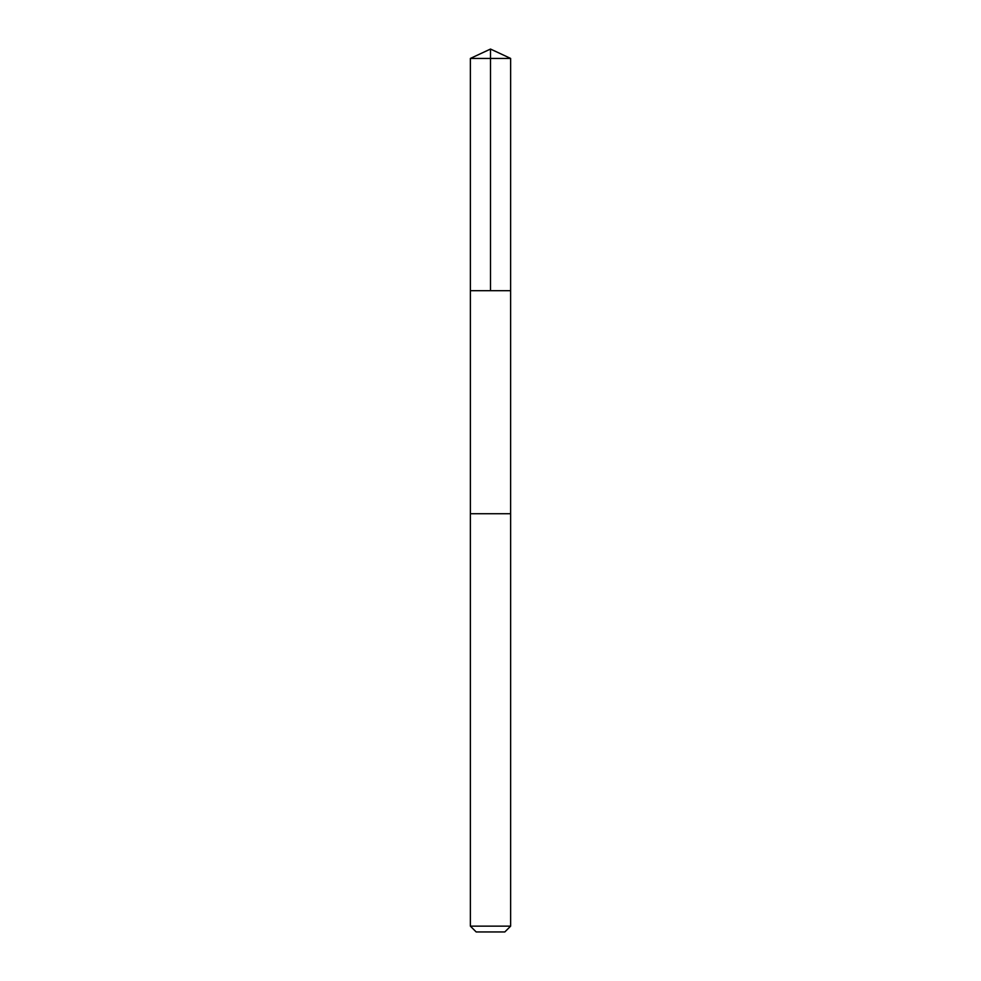 <?xml version="1.0" encoding="UTF-8"?>
<svg xmlns="http://www.w3.org/2000/svg" width="981" height="981" viewBox="0 0 981 981"><rect width="100%" height="100%" fill="white"/><g stroke="black" fill="none" stroke-linecap="round" stroke-linejoin="round"><path stroke-width="0.74" stroke-dasharray="4.91 3.68" d="M510.623 290.683L470.377 290.683L510.623 290.683M470.365 58.443L510.635 58.443M470.365 926.138L510.635 926.138M476.177 931.95L504.823 931.95"/><path stroke-width="1.47" d="M477.097 290.683L510.623 290.683L510.635 58.443L470.365 58.443L470.377 290.683L510.623 290.683L510.623 513.737L470.377 513.737L470.377 290.683L477.097 290.683M510.635 513.737L470.365 513.737L470.365 926.138L510.635 926.138L510.635 513.737M510.635 926.138L504.823 931.95L476.177 931.95L470.365 926.138M490.5 290.683L490.5 49.05L470.365 58.443M490.5 49.05L510.635 58.443"/></g></svg>
